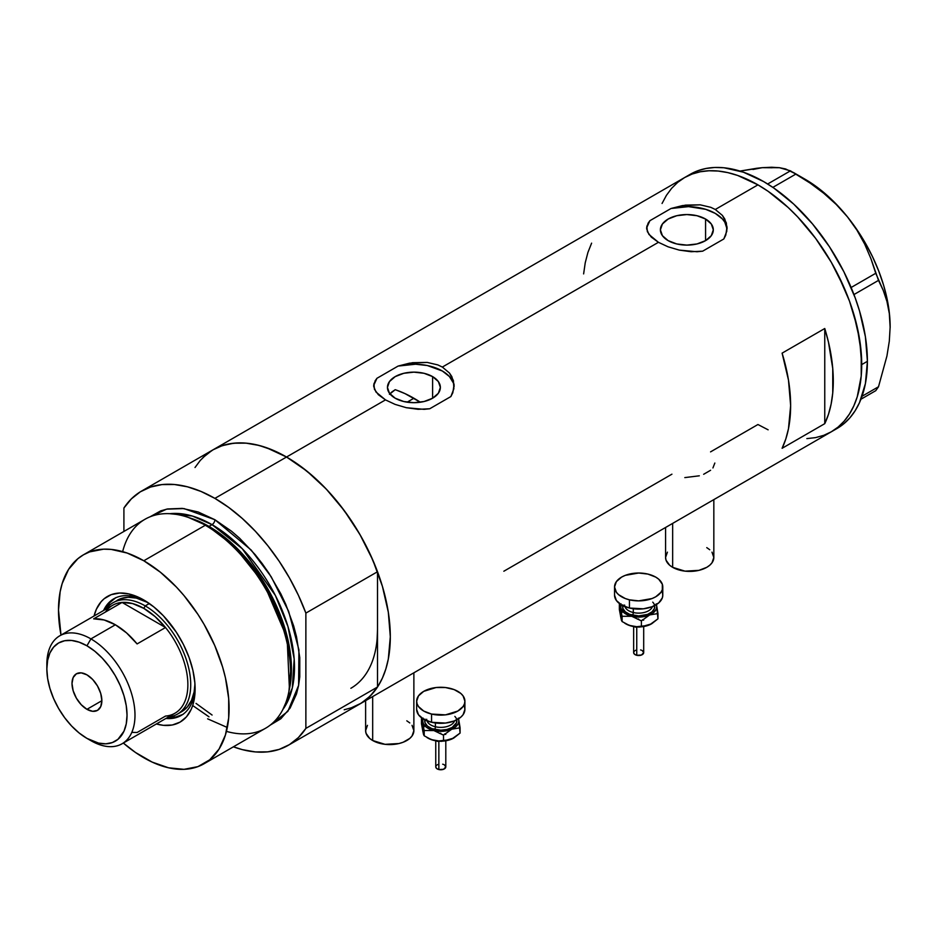 <?xml version="1.0" encoding="UTF-8"?>
<svg xmlns="http://www.w3.org/2000/svg" width="937" height="937" viewBox="0 0 937 937"><rect width="100%" height="100%" fill="white"/><g stroke="black" fill="none" stroke-linecap="round" stroke-linejoin="round"><path stroke-width="1.41" d="M672.649 523.396L672.649 567.33A24.128 13.926 0 0 0 698.932 570.352A24.128 13.926 0 0 0 713.83 557.48L711.991 562.809L709.766 565.222L706.767 567.33L698.932 570.352L684.994 571.148L672.649 567.33L672.649 523.396M372.68 696.578L372.68 740.511A24.128 13.926 0 0 0 398.975 743.533A24.128 13.926 0 0 0 413.873 730.661L412.034 735.99L409.797 738.403L403.144 742.245L398.975 743.533L385.037 744.329L372.68 740.511L372.68 696.578M432.613 376.615L432.613 398.213L424.039 401.528L413.908 402.687L403.788 401.528L395.203 398.213A26.459 15.273 180 0 1 387.45 387.414A26.459 15.273 180 0 1 403.788 373.301A26.459 15.273 180 0 1 432.613 376.615L438.352 381.57L440.367 387.414L438.352 393.259L432.613 398.213L432.613 376.615A26.459 15.273 180 0 1 440.367 387.414A26.459 15.273 180 0 1 424.039 401.528A26.459 15.273 180 0 1 395.203 398.213L389.464 393.259L387.45 387.414L389.464 381.57L395.203 376.615L403.788 373.301L413.908 372.141L424.039 373.301L432.613 376.615M391.9 391.924L389.452 394.336L395.203 389.698L391.9 391.924M705.573 219.035L705.573 240.633L696.987 243.948L686.856 245.107L676.737 243.948L668.151 240.633A26.459 15.273 180 0 1 660.398 229.834A26.459 15.273 180 0 1 676.737 215.721A26.459 15.273 180 0 1 705.573 219.035L711.3 223.99L713.315 229.834L711.3 235.679L705.573 240.633L705.573 219.035A26.459 15.273 180 0 1 713.315 229.834A26.459 15.273 180 0 1 696.987 243.948A26.459 15.273 180 0 1 668.151 240.633L662.412 235.679L660.398 229.834L662.412 223.99L668.151 219.035L676.737 215.721L686.856 214.561L696.987 215.721L705.573 219.035M727.03 227.023L727.042 229.073A40.209 23.214 0 0 0 671.044 208.482L685.497 205.121L700.173 204.828L710.738 207.311L715.294 209.478L722.404 215.428L724.793 219.035L727.03 227.023L725.765 235.152L723.832 238.958L702.668 251.175L691.119 251.725L679.266 250.109L668.034 246.794L658.43 242.308L651.297 237.12L647.362 231.662L646.881 226.157L649.891 220.699L671.044 208.482L682.523 205.578L700.173 204.828L710.738 207.311L715.294 209.478L757.939 184.858L768.117 191.3L788.064 207.405L797.656 216.904L815.6 238.338L831.318 262.313L844.225 287.928L849.461 301.035L857.25 327.236L861.22 352.57L861.22 376.053L857.25 396.808L853.818 405.897L849.461 414.013L844.225 421.076L838.158 427.026L831.318 431.793A146.769 84.74 -120 0 0 853.818 314.188A146.769 84.74 -120 0 0 757.939 184.858L715.294 209.478L722.404 215.428L726.351 222.959L726.831 231.146L723.832 238.958L702.668 251.175L696.999 251.748L679.266 250.109L668.034 246.794L658.43 242.308L442.346 367.058L449.455 373.02L453.403 380.551L453.883 388.726L450.884 396.55L429.72 408.766L424.051 409.34L406.318 407.7L395.086 404.386L385.482 399.888L286.535 457.022A146.769 84.74 60 0 1 382.413 586.351A146.769 84.74 60 0 1 359.913 703.956L352.371 707.494L344.195 709.777M454.082 384.603L454.094 386.665A40.209 23.214 0 0 0 398.096 366.074L412.549 362.701L427.225 362.42L437.79 364.903L442.346 367.058L449.455 373.02L451.845 376.627L454.082 384.603L452.817 392.744L450.884 396.55L429.72 408.766L418.171 409.317L406.318 407.7L395.086 404.386L385.482 399.888L378.349 394.7L374.413 389.253L373.933 383.737L376.943 378.29L398.096 366.074L409.563 363.158L427.225 362.42L437.79 364.903L442.346 367.058L658.43 242.308L648.919 234.426L646.682 228.921L646.881 226.157M824.759 328.512A146.769 84.74 60 0 1 824.759 423.665L782.102 448.296A146.769 84.74 -120 0 0 782.102 353.144L824.759 328.512L824.759 423.665L782.102 448.296L785.815 438.973L788.486 428.689L790.641 405.639L788.486 380.106L782.102 353.144L824.759 328.512L828.46 342.11L832.747 368.499L832.747 392.919L831.131 404.07L828.46 414.353L824.759 423.665L824.759 328.512M671.934 474.181L503.837 571.23M757.939 424.52L768.117 429.814L757.939 424.52L710.551 451.88M757.939 184.858A146.769 84.74 -120 0 0 684.56 177.585L692.103 174.048L700.279 171.764L709.016 170.757L718.222 171.049L727.815 172.619L737.688 175.465L757.939 184.858L737.688 175.465L727.815 172.619L718.222 171.049L709.016 170.757L700.279 171.764L692.103 174.048L684.56 177.585A146.769 84.74 60 0 1 797.656 216.904A146.769 84.74 60 0 1 861.712 364.598A146.769 84.74 60 0 1 831.318 431.793L823.775 435.33L815.6 437.614L806.862 438.61L815.6 437.614L823.775 435.33L831.318 431.793L838.158 427.026L844.225 421.076L849.461 414.013L853.818 405.897L857.25 396.808L861.22 376.053L861.712 364.598L867.404 361.319L861.712 364.598L859.721 340.072L853.818 314.188L849.461 301.035L838.158 274.986L831.318 262.313L815.6 238.338L797.656 216.904L788.064 207.405L768.117 191.3L757.939 184.858M195.013 467.516L200.249 460.454L206.316 454.515L213.156 449.748A146.769 84.74 60 0 1 286.535 457.022L385.482 399.888L375.971 392.006L373.734 386.501L373.933 383.737M350.825 708.032L361.108 703.242L370.056 696.191L377.517 687.02L305.872 728.389L305.872 613.103L298.411 595.311L289.451 577.93L279.179 561.263L267.748 545.615L255.379 531.267L242.285 518.466L228.71 507.432L214.889 498.379A146.769 84.74 60 0 1 305.872 613.103L377.517 571.734A146.769 84.74 -120 0 0 286.535 457.022L214.889 498.379L201.057 491.468L187.482 486.818L174.387 484.499L162.019 484.581L150.588 487.029L140.316 491.82L131.367 498.871L123.907 508.041A146.769 84.74 60 0 1 141.499 491.117A146.769 84.74 60 0 1 214.889 498.379L286.535 457.022A146.769 84.74 -120 0 0 213.156 449.748L220.699 446.211L228.874 443.927L237.611 442.92L246.818 443.213L256.41 444.782L266.284 447.628L286.535 457.022L306.786 471.006L326.252 489.067L344.195 510.501L359.913 534.488L372.821 560.092L382.413 586.351L388.316 612.236L390.307 636.762L388.316 658.992L385.845 668.971L382.413 678.06L378.056 686.177L372.821 693.239L366.754 699.189L359.913 703.956A146.769 84.74 -120 0 0 377.517 687.02L377.517 629.383A128.674 74.292 60 0 1 350.871 688.285M377.084 639.421L377.517 629.383L377.084 639.421M662.061 203.47L666.418 195.353L671.653 188.29L677.72 182.352L684.56 177.585L677.72 182.352L671.653 188.29L666.418 195.353L662.061 203.47M591.61 243.151L587.909 252.475L585.238 262.758L583.622 273.909M375.011 381.008L376.943 378.29A40.209 23.214 0 0 0 373.734 386.489L373.722 385.13M454.082 386.442L453.391 383.022L449.42 376.533L442.346 371.005L427.295 365.524L415.595 364.224L398.096 366.074L376.943 378.29L373.933 384.943M647.959 223.416L649.891 220.699A40.209 23.214 0 0 0 646.682 228.909L646.671 227.539M727.03 228.862L724.781 222.104L722.38 218.942L715.294 213.413L705.713 209.326L688.543 206.632L671.044 208.482L649.891 220.699L646.881 227.351M714.837 463.042L712.928 467.95M703.652 474.286L710.597 470.269M684.818 477.601L699.318 475.809M365.617 700.665L365.617 730.661A24.128 13.926 0 0 0 372.68 740.511L369.682 738.403L366.086 733.378L365.617 730.661L367.456 725.332M406.799 720.811L409.797 722.931M412.034 725.332L413.873 730.661L413.873 672.801M665.575 527.484L665.575 557.48A24.128 13.926 0 0 0 672.649 567.33L669.639 565.222L666.043 560.197L665.575 557.48L667.413 552.151M706.767 547.63L709.766 549.75M711.991 552.151L713.83 557.48L713.83 499.62M834.106 430.048A146.769 84.74 -120 0 0 837.01 428.502A146.769 84.74 -120 0 0 867.404 361.319A146.769 84.74 -120 0 0 803.337 213.624A146.769 84.74 -120 0 0 690.241 174.305L141.499 491.117M860.939 399.232L875.755 390.682L860.939 399.232M752.926 169.48L762.203 167.676L756.756 168.273L739.984 171.073L762.203 167.676L771.666 167.243L779.432 167.7L790.453 170.839L767.672 183.992L790.453 170.839L810.2 183.148L823.682 193.209L836.202 204.418L847.505 216.927L856.968 230.197L864.722 244.182L870.918 258.647L875.755 273.276L851.124 287.495L875.755 273.276L883.228 290.365L886.941 301.433L889.318 313.544L890.15 326.849L889.307 341.185L886.929 356.025L878.508 386.758L862.028 396.269L878.508 386.758L875.755 390.682L878.508 386.758L886.929 356.025L889.307 341.185L890.15 326.849A120.627 69.643 -120 0 0 847.505 216.927L856.968 230.197L864.722 244.182L870.918 258.647L878.508 280.386L883.228 290.365L886.941 301.433L889.318 313.544L890.15 327.645M772.217 167.758L762.203 167.676L779.432 167.7L785.628 168.965L795.97 174.024L772.849 187.377L795.97 174.024L810.2 183.148L823.682 193.209L836.202 204.418L847.505 216.927A120.627 69.643 -120 0 0 804.86 179.108L793.252 172.408M853.958 294.558L878.508 280.386L853.958 294.558M890.15 327.294A120.627 69.643 -120 0 0 890.15 326.849L889.424 313.567L887.245 299.676L883.661 285.41L878.719 271.004L872.523 256.715L865.167 242.777L856.781 229.436L847.505 216.927L837.491 205.449L826.926 195.212L815.986 186.381L804.848 179.108M288.268 745.313A146.769 84.74 60 0 1 233.395 746.812L242.285 749.623L255.379 751.931L267.748 751.861L279.179 749.401L289.451 744.61L298.411 737.56L305.872 728.389A146.769 84.74 60 0 1 288.268 745.313L837.01 428.502L843.85 423.735L849.918 417.797L855.153 410.734L859.51 402.617L865.413 383.549L867.404 361.319L865.413 336.793L859.51 310.897L855.153 297.755L843.85 271.695L829.468 246.782L812.543 223.966L793.756 204.125L773.798 188.021L763.632 181.567L743.381 172.185L723.914 167.758L714.708 167.477L705.971 168.484L697.796 170.757L690.241 174.305M145.692 601.121A67.347 38.886 -120 0 0 103.574 610.514A67.347 38.886 60 0 1 113.822 598.79A67.347 38.886 60 0 1 145.692 601.121M143.806 599.996L153.82 606.918L163.448 615.843L176.367 632.241L183.476 644.562L189.063 657.446L192.917 670.412L194.873 682.932L194.873 694.551L192.917 704.811L191.218 709.309L186.475 716.817L180.091 722.111L172.314 724.992L163.448 725.343L156.374 723.961A72.582 41.907 60 0 0 195.119 688.882A72.582 41.907 60 0 0 143.806 599.996L143.806 599.996A72.582 41.907 60 0 0 94.051 616.019L96.394 609.202L101.137 601.695L104.136 598.755L111.245 594.655L119.608 593.027L128.908 593.941L143.806 599.996M117.324 600.254A64.337 37.14 60 0 1 147.952 602.585L136.287 598.075L128.041 597.267L120.627 598.708L113.061 602.714A64.337 37.14 60 0 1 145.223 605.899L143.806 608.371A62.322 35.981 60 0 1 165.521 627.521L137.095 643.93A62.322 35.981 -120 0 0 115.368 624.78L90.924 638.893L86.942 645.792A56.7 32.736 60 0 1 127.034 715.236A56.7 32.736 60 0 1 86.942 738.379L90.924 740.675A62.322 35.981 -120 0 0 134.987 715.236A62.322 35.981 -120 0 0 90.924 638.893A62.322 35.981 60 0 1 131.637 693.825A62.322 35.981 60 0 1 122.079 743.767A62.322 35.981 60 0 1 90.924 740.675L86.942 738.379L98.572 743.1L105.834 743.826L112.37 742.549L117.933 739.34L123.977 731.188L126.261 723.821L127.034 715.236L126.261 705.76L123.977 695.758L120.276 685.615L115.286 675.718L109.207 666.453L102.285 658.172L94.766 651.203L86.942 645.792L79.118 642.173L71.599 640.463L64.665 640.732L58.598 642.981L53.608 647.127L49.907 652.984L47.623 660.351L46.85 668.936L47.623 678.411L49.907 688.414L53.608 698.557L58.598 708.454L64.665 717.719L71.599 725.999L79.118 732.968L86.942 738.379A56.7 32.736 60 0 1 46.85 668.936A56.7 32.736 60 0 1 86.942 645.792L90.924 638.893L115.368 624.78A62.322 35.981 -120 0 0 93.653 618.853L122.079 602.432L165.521 627.521A62.322 35.981 60 0 1 187.868 684.701A62.322 35.981 60 0 1 165.521 716.067L137.095 732.488L131.988 732.394M114.829 598.239A67.347 38.886 -120 0 0 105.565 609.366M396.164 390.026L404.995 393.61L420.35 402.231A128.674 74.292 -120 0 0 413.908 398.248L407.103 402.184L413.908 398.248A128.674 74.292 -120 0 0 395.203 389.698M288.678 692.642L289.264 689.843A118.097 68.178 -120 0 0 207.627 525.985L205.297 525.259A120.627 69.643 60 0 1 288.678 692.642A120.627 69.643 60 0 1 226.438 731.387M208.998 716.828L192.682 705.526M208.998 526.407L234.929 546.212L264.269 582.873L287.015 635.825L289.428 689.023A116.61 67.323 60 0 0 208.998 526.407L212.043 524.65L242.238 548.695L275.373 595.44L287.987 626.619L294.183 659.051L292.297 688.016L282.857 709.508A116.61 67.323 -120 0 0 283.735 614.227A116.61 67.323 -120 0 0 212.043 524.65A4.017 2.319 120 0 0 214.889 519.719L198.246 512.012L182.246 508.381L167.5 508.967L160.777 510.841L149.967 516.849L166.587 509.154L183.98 508.568L214.889 519.719A4.017 2.319 -60 0 1 212.043 524.65L208.998 526.407A116.61 67.323 60 0 0 190.843 518.255L208.998 526.407A2.015 1.16 -60 0 1 208.623 526.559M288.959 691.225L291.032 665.844L286.769 637.324L263.777 583.458L233.981 546.119L207.627 525.985L188.688 517.564M212.09 715.036L196.032 703.394M212.043 524.65L192.366 516.041L169.808 513.699A116.61 67.323 -120 0 1 212.043 524.65M204.114 763.725L265.604 728.225A120.627 69.643 -120 0 0 284.098 631.561A120.627 69.643 -120 0 0 205.297 525.259L143.806 560.759A120.627 69.643 60 0 1 222.608 667.062A120.627 69.643 60 0 1 204.114 763.725A120.627 69.643 60 0 1 143.806 757.752A120.627 69.643 60 0 1 123.321 743.041L135.443 752.446L152.169 762.097L168.566 767.801L184.015 769.336L197.918 766.63L209.736 759.802L219.024 749.12L225.43 734.971L228.687 717.918L228.687 698.604L225.43 677.791L222.608 667.062L214.725 645.476L204.114 624.429L197.918 614.356L184.015 595.604L176.449 587.101L160.45 572.261L143.806 560.759L205.297 525.259A120.627 69.643 -120 0 0 144.977 519.285L83.487 554.786A120.627 69.643 60 0 1 143.806 560.759L127.163 553.053L111.163 549.41L103.597 549.176L89.694 551.881L83.487 554.786L77.865 558.71L68.577 569.391L62.182 583.54L60.144 591.739L58.504 610.01L60.999 635.099A120.627 69.643 60 0 1 83.487 554.786M123.907 508.041L123.907 531.455L123.907 508.041M214.889 519.719L231.521 531.22L239.649 538.26L255.098 554.563L262.278 563.687L269.001 573.327L280.819 593.8L285.808 604.447L293.691 626.021L296.514 636.75L299.77 657.575L299.77 676.877L298.54 685.732L296.514 693.93L290.107 708.079L280.819 718.773L270.207 725.121L287.87 711.335L298.61 685.345L298.915 649.821L288.655 611.369L271.25 576.841L251.21 550.066L214.889 519.719M377.517 629.383L377.517 687.02L305.872 728.389L305.872 613.103L377.517 571.734L377.517 629.383L377.517 571.734L370.056 553.943L361.108 536.561L350.825 519.906L339.393 504.247L327.025 489.899L313.942 477.097L300.355 466.064L286.535 457.022L272.702 450.1L259.127 445.45L246.033 443.142L233.664 443.213L222.245 445.661L213.086 449.783M211.961 450.463L203.013 457.502M207.627 718.831L227.316 727.487M122.653 551.624A120.627 69.643 60 0 1 187.33 517.095A120.627 69.643 60 0 1 205.297 525.259L207.627 525.985A118.097 68.178 -120 0 0 190.035 517.997L187.33 517.095M167.887 717.32A67.347 38.886 -120 0 0 182.153 714.849M195.095 686.692A67.347 38.886 60 0 1 181.181 715.446A67.347 38.886 60 0 1 165.896 718.468A67.347 38.886 -120 0 0 195.095 686.692M167.711 717.297L175.945 716.969L183.16 714.299M115.813 597.642L109.887 602.561L105.494 609.53M177.398 714.146A64.337 37.14 60 0 1 168.414 717.016A64.337 37.14 -120 0 0 189.098 669.885A64.337 37.14 -120 0 0 145.223 605.899A64.337 37.14 60 0 1 187.259 662.6A64.337 37.14 60 0 1 177.398 714.146L181.661 711.687A64.337 37.14 60 0 0 194.955 683.998L194.111 691.974L191.523 700.337L187.318 706.99L181.661 711.687A64.337 37.14 60 0 1 179.459 712.799M86.942 709.321A21.106 12.193 60 0 1 73.145 690.721A21.106 12.193 60 0 1 76.389 673.808A21.106 12.193 60 0 1 86.942 674.851L92.658 679.454L97.495 685.989L100.727 693.45L101.864 700.7L86.942 709.321L81.226 704.706L76.389 698.182L73.145 690.721L72.008 683.471L73.145 677.533L76.389 673.808L81.226 672.86L86.942 674.851A21.106 12.193 60 0 1 100.727 693.45A21.106 12.193 60 0 1 97.495 710.363L92.658 711.312L86.942 709.321L101.864 700.7L100.727 706.639L97.495 710.363A21.106 12.193 60 0 1 86.942 709.321M122.079 743.767L174.961 713.233A62.322 35.981 -120 0 0 165.521 627.521L155.038 616.534L143.806 608.371L132.574 603.557L122.079 602.432A62.322 35.981 60 0 1 143.806 608.371L145.223 605.899L149.334 603.533L145.223 605.899A64.337 37.14 -120 0 0 106.08 609.062A64.337 37.14 60 0 1 113.061 602.714M105.459 612.037A62.322 35.981 60 0 1 122.079 602.432A62.322 35.981 -120 0 0 112.639 605.279L59.757 635.813A62.322 35.981 60 0 1 90.924 638.893A62.322 35.981 -120 0 0 46.85 664.345L46.85 668.936M46.897 666.722A62.322 35.981 60 0 1 59.757 635.813M165.521 627.521L137.095 643.93L126.6 632.943L115.368 624.78L104.136 619.978L93.653 618.853L122.079 602.432L165.521 627.521M636.75 627.368L636.75 655.291A5.025 2.905 -0 0 0 643.696 652.609L641.458 655.022L636.75 655.291L636.75 627.368M624.592 605.009A14.078 8.128 0 0 0 633.283 612.517A2.015 0.632 -76.6 0 1 632.522 615.222A16.081 9.288 180 0 1 622.683 605.595M624.862 606.579A14.078 8.128 0 0 0 633.283 612.517L633.283 608.734L633.283 612.517A14.078 8.128 -0 0 0 652.468 606.579M629.441 599.821L629.441 608.031A24.128 13.926 -0 0 0 662.787 595.159L662.33 597.865L658.734 602.889L652.082 606.731L643.379 608.816L629.441 608.031L629.441 599.821A24.128 13.926 180 0 1 614.543 586.949A24.128 13.926 180 0 1 647.889 574.076A24.128 13.926 180 0 1 662.787 586.949A24.128 13.926 180 0 1 629.441 599.821L625.272 598.532L618.607 594.69L616.382 592.289L614.543 586.96L616.37 581.619L621.606 577.098L625.26 575.365L638.659 573.022L647.889 574.076L655.724 577.098L658.723 579.207L662.33 584.231L662.33 589.666L660.96 592.278L655.736 596.799L652.082 598.532L638.671 600.875L629.441 599.821M656.146 603.943L656.767 606.649L656.146 609.343L653.03 613.009L645.593 616.3L638.671 617.096L631.749 616.3L624.311 613.009L620.727 608.019L621.184 603.943M622.894 604.845L622.894 608.464L625.295 611.814L629.734 614.367L638.671 615.937L647.608 614.367L652.047 611.802L654.448 608.453L654.436 604.833M614.543 595.159A24.128 13.926 0 0 0 629.441 608.031L621.618 605.009L616.382 600.488L614.543 595.159L614.543 586.949M662.33 592.43L662.787 595.147L662.787 586.949M652.738 602.151A16.081 9.288 180 0 1 650.665 612.833A16.081 9.288 180 0 1 632.522 615.222A2.015 0.632 103.4 0 0 633.283 612.517A14.078 8.128 -0 0 0 651.707 608.066M621.196 619.205L619.357 609.6L619.357 604.318L619.837 603.861L620.727 608.019A18.096 10.448 180 0 1 620.926 604.599M656.404 604.599A18.096 10.448 180 0 1 656.603 605.279L657.973 618.818L651.859 623.644L647.549 625.565L641.4 626.174L641.4 620.891L641.4 626.174L636.715 626.701L631.749 626.15L625.881 623.89A18.096 10.448 0 0 0 631.749 626.15A18.096 10.448 0 0 0 649.692 624.78L645.429 626.033L636.715 626.701L629.231 625.377L622.098 621.559L622.098 616.277L631.749 616.3L641.4 620.891L649.692 614.93L657.973 613.548L656.603 605.279A18.096 10.448 180 0 1 649.692 614.93A18.096 10.448 180 0 1 631.749 616.3L641.4 620.891L649.692 614.93L657.973 613.548L657.973 618.818L649.692 624.78A18.096 10.448 -0 0 0 651.461 623.878L641.037 626.853L633.986 626.584L629.231 625.377L622.098 621.559L621.43 620.306L619.357 609.6L619.357 604.318L622.098 616.277L631.749 616.3A18.096 10.448 180 0 1 620.727 608.019L622.098 621.559L620.575 616.499M656.603 605.279L656.251 603.896L656.603 605.279M621.184 613.794L621.945 612.505M642.571 619.685L643.637 620.189M641.365 626.818L638.671 627.122M637.301 627.052L635.977 626.818M637.289 619.076L638.659 619.006M641.458 620.645L640.592 620.376M633.646 652.609A5.025 2.905 0 0 0 636.75 655.291L634.49 654.225L633.646 652.609L633.646 626.537M633.74 652.047L634.49 651.004M635.11 650.559L636.738 649.927M640.592 649.927L641.458 650.196M642.22 650.559L643.696 652.609L643.696 626.537M635.965 626.83A2.015 0.632 -76.6 0 1 635.509 627.134L633.705 626.548M438.856 741.612L438.856 769.546A5.025 2.905 -0 0 0 445.801 766.864L443.576 769.277L438.856 769.546L438.856 741.612M426.71 719.253A14.078 8.128 0 0 0 435.4 726.761A2.015 0.632 -76.6 0 1 434.627 729.478A16.081 9.288 180 0 1 424.801 719.839M426.967 720.834A14.078 8.128 0 0 0 435.4 726.761L435.4 722.989L435.4 726.761A14.078 8.128 -0 0 0 454.586 720.834M431.559 714.064L431.559 722.275A24.128 13.926 -0 0 0 464.904 709.403L463.077 714.732L460.84 717.145L454.187 720.986L445.497 723.071L431.559 722.275L431.559 714.064A24.128 13.926 180 0 1 416.649 701.204A24.128 13.926 180 0 1 450.006 688.332A24.128 13.926 180 0 1 464.904 701.204A24.128 13.926 180 0 1 431.559 714.064L423.723 711.054L418.488 706.533L417.117 703.921L416.649 701.204L418.488 695.875L423.711 691.354L436.068 687.535L445.473 687.535L454.176 689.609L460.828 693.45L463.065 695.863L464.904 701.192L464.447 703.91L463.077 706.521L457.842 711.042L445.497 714.861L431.559 714.064M458.252 718.187L458.872 720.893L458.263 723.598L455.136 727.253L449.83 729.946L440.788 731.34L433.866 730.555L426.429 727.264L423.301 723.61L422.681 720.904L423.301 718.199M425 719.089L425 722.708L427.413 726.058L431.852 728.623L440.788 730.181L446.937 729.478L452.161 727.463L456.553 722.708L456.553 719.077M416.649 709.403A24.128 13.926 0 0 0 431.559 722.275L423.723 719.265L418.488 714.744L416.649 709.414L416.649 701.204M464.436 706.685L464.904 709.403L464.904 701.204M454.855 716.407A16.081 9.288 180 0 1 452.77 727.077A16.081 9.288 180 0 1 434.627 729.478A2.015 0.632 103.4 0 0 435.4 726.761A14.078 8.128 -0 0 0 453.824 722.31M423.301 733.448L421.474 723.844L421.474 718.574L421.955 718.117L422.845 722.263A18.096 10.448 180 0 1 423.032 718.843M458.521 718.843A18.096 10.448 180 0 1 458.72 719.534L460.09 733.074L453.976 737.899L449.655 739.82L443.517 740.417L443.517 735.147L443.517 740.417L438.821 740.944L433.866 740.394L427.986 738.133A18.096 10.448 0 0 0 433.866 740.394A18.096 10.448 0 0 0 451.798 739.035L447.546 740.277L438.821 740.944L431.336 739.633L424.203 735.803L424.203 730.532L433.866 730.555L443.517 735.147L451.798 729.185L460.09 727.791L458.72 719.534A18.096 10.448 180 0 1 451.798 729.185A18.096 10.448 180 0 1 433.866 730.555L443.517 735.147L451.798 729.185L460.09 727.791L460.09 733.074L451.798 739.035A18.096 10.448 -0 0 0 453.578 738.133L443.142 741.108L436.103 740.839L431.336 739.633L424.203 735.803L423.547 734.561L421.474 723.844L421.474 718.574L424.203 730.532L433.866 730.555A18.096 10.448 180 0 1 422.845 722.263L424.203 735.803L422.681 730.755M458.72 719.534L458.369 718.152L458.72 719.534M423.301 728.049L424.063 726.749M444.688 733.929L445.754 734.444M443.47 741.062L440.777 741.378M439.406 741.296L438.083 741.062A2.015 0.632 -76.6 0 1 437.614 741.378L435.822 740.792M439.406 733.331L440.777 733.249M443.564 734.901L442.697 734.631M435.752 766.864A5.025 2.905 0 0 0 438.856 769.546L436.595 768.469L435.752 766.864L435.752 740.78M435.846 766.29L436.595 765.248M437.228 764.815L438.856 764.182M442.697 764.182L443.564 764.451M444.325 764.803L445.801 766.864L445.801 740.78M643.625 626.548L635.509 627.134M625.869 623.878L624.815 623.269M445.731 740.792L437.626 741.378M427.986 738.133L426.932 737.524"/></g></svg>
